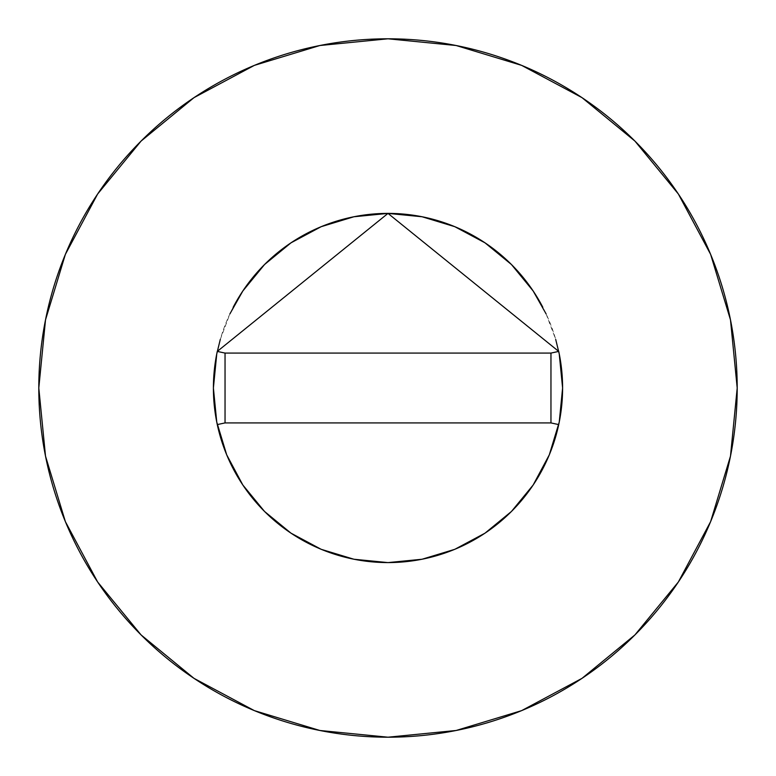 <?xml version="1.0" encoding="UTF-8"?>
<svg xmlns="http://www.w3.org/2000/svg" width="776" height="776" viewBox="0 0 776 776"><rect width="100%" height="100%" fill="white"/><g stroke="black" fill="none" stroke-linecap="round" stroke-linejoin="round"><path stroke-width="0.58" stroke-dasharray="3.88 2.91" d="M558.72 351.392A174.6 174.6 0 0 0 542.822 307.277M233.178 307.277A174.6 174.6 0 0 0 217.28 351.392M678.282 582.097L710.622 521.637L730.488 456.123L737.2 388A349.2 349.2 0 0 0 388 38.8A349.2 349.2 0 0 0 38.8 388A349.2 349.2 0 0 0 388 737.2A349.2 349.2 0 0 0 737.2 388L730.488 319.877L710.622 254.363L678.35 193.99M213.4 388.058L213.4 388A174.6 174.6 0 0 0 388 562.6A174.6 174.6 0 0 0 562.6 388L562.6 387.942M220.306 339.374L229.9 313.902M387.719 213.4L388.204 213.4M546.1 313.902L555.694 339.374M582.097 97.718L521.637 65.378L456.123 45.512L388 38.8L319.877 45.512L254.363 65.378L193.99 97.65M97.718 193.903L65.378 254.363L45.512 319.877L38.8 388L45.512 456.123L65.378 521.637L97.65 582.01M193.903 678.282L254.363 710.622L319.877 730.488L388 737.2L456.123 730.488L521.637 710.622L582.01 678.35M550.96 422.92L225.04 422.92L225.04 353.08L550.96 353.08L550.96 422.92L225.04 422.92L225.04 353.08L550.96 353.08L550.96 422.92"/><path stroke-width="1.16" d="M217.28 351.392A174.6 174.6 0 0 0 213.4 388A174.6 174.6 0 0 1 217.28 351.412L388 213.4L558.72 351.412A174.6 174.6 0 0 1 562.6 388A174.6 174.6 0 0 0 558.72 351.392M542.822 307.277A174.6 174.6 0 0 0 233.178 307.277M38.8 388A349.2 349.2 0 0 1 388 38.8A349.2 349.2 0 0 1 737.2 388A349.2 349.2 0 0 1 388 737.2A349.2 349.2 0 0 1 38.8 388L45.512 456.123L65.378 521.637L97.65 582.01L141.077 634.923L193.99 678.35L254.363 710.622L319.877 730.488L388 737.2L456.123 730.488L521.637 710.622L582.01 678.35L634.923 634.923L678.35 582.01L710.622 521.637L730.488 456.123L737.2 388L730.488 319.877L710.622 254.363L678.35 193.99L634.923 141.077L582.01 97.65L521.637 65.378L456.123 45.512L388 38.8L319.877 45.512L254.363 65.378L193.99 97.65L141.077 141.077L97.65 193.99L65.378 254.363L45.512 319.877L38.8 388M555.694 339.374L559.244 353.934L562.6 388L559.244 422.066L549.311 454.814L533.17 485L511.462 511.462L485 533.17L454.814 549.311L422.066 559.244L388 562.6L353.934 559.244L321.186 549.311L291 533.17L264.538 511.462L242.83 485L226.689 454.814L216.756 422.066L213.4 388L216.756 353.934L220.306 339.374M229.9 313.902L242.83 291L264.538 264.538L291 242.83L321.186 226.689L353.934 216.756L388 213.4L422.066 216.756L454.814 226.689L485 242.83L511.462 264.538L533.17 291L546.1 313.902M678.35 193.99L634.923 141.077L582.097 97.718M193.99 97.65L141.077 141.077L97.718 193.903M97.65 582.01L141.077 634.923L193.903 678.282M582.01 678.35L634.923 634.923L678.282 582.097M217.28 424.588A174.6 174.6 0 0 1 213.4 388A174.6 174.6 0 0 0 558.72 424.588A174.6 174.6 0 0 1 217.28 424.588L225.04 422.92L217.28 424.588M562.6 388A174.6 174.6 0 0 1 558.72 424.588L550.96 422.92L558.72 424.588A174.6 174.6 0 0 0 558.72 351.412L550.96 353.08L558.72 351.412L388 213.4L217.28 351.412A174.6 174.6 0 0 0 213.4 388M225.04 353.08L217.28 351.412L225.04 353.08L225.04 422.92L550.96 422.92L550.96 353.08L225.04 353.08L225.04 422.92L550.96 422.92L550.96 353.08L225.04 353.08"/></g></svg>
